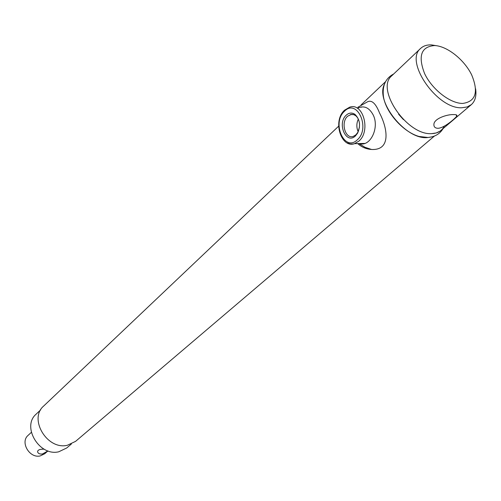 <?xml version="1.0" encoding="UTF-8"?>
<svg xmlns="http://www.w3.org/2000/svg" width="501" height="501" viewBox="0 0 501 501"><rect width="100%" height="100%" fill="white"/><g stroke="black" fill="none" stroke-linecap="round" stroke-linejoin="round"><path stroke-width="0.75" d="M453.881 114.591C456.442 114.56 457.394 115.092 456.737 116.182C455.096 118.518 444.074 128.225 437.874 128.287C435.181 128.168 433.853 126.935 433.904 124.58C433.684 118.593 447.481 114.159 453.881 114.591M444.281 126.177C441.901 130.936 437.686 133.423 431.637 133.623C407.019 135.639 375.024 88.527 391.92 75.651L391.788 75.776C375.174 88.84 407.131 135.633 431.637 133.623L436.208 132.965L440.035 131.181L471.241 104.715M475.618 88.783C476.633 95.829 475.211 101.108 471.36 104.615L467.164 106.963L461.872 107.753C437.223 109.324 404.082 61.316 420.589 48.453C423.314 45.892 426.952 44.708 431.505 44.908L436.91 45.779M434.643 45.547C421.159 46.599 417.809 55.943 424.591 73.572C432.006 89.372 450.161 103.532 462.673 103.438C475.768 101.578 478.762 92.052 471.66 74.868C464.27 59.688 447.193 46.086 434.643 45.547M398.602 114.234L403.437 119.607L398.602 114.234M43.787 405.923L43.662 406.042C28.4 418.886 47.213 450.305 67.353 445.276L75.588 441.356L434.398 136.065M383.528 97.156C386.221 113.026 403.593 132.239 419.068 136.466L426.94 137.637L431.693 136.911L426.94 137.637C405.434 139.441 375.186 101.34 384.417 84.243C382.883 87.813 382.589 92.115 383.528 97.156C382.019 86.047 385.407 78.319 393.692 73.966M31.344 432.363L28.112 435.35C19.902 442.145 29.559 458.603 40.23 455.923L44.733 453.737L47.852 451.019M47.958 450.931L42.416 454.012C39.516 454.238 37.901 453.436 37.575 451.601C37.851 449.867 40.036 449.059 44.132 449.178M36.254 414.039L36.135 414.158C21.405 426.551 39.379 456.674 58.761 451.783L66.714 447.982L71.355 444.03M355.472 135.896C346.229 145.033 336.735 123.503 346.229 115.18C349.097 112.644 352.04 112.393 355.046 114.435C359.943 119.382 360.801 125.607 357.633 133.103L355.472 135.896M359.511 123.722C359.092 120.071 357.764 117.353 355.522 115.568L353.362 114.504L351.445 114.353L347.606 116.226C340.436 122.382 345.239 139.466 353.311 136.372L355.904 134.819L357.839 132.314L359.467 127.129M358.152 131.713C356.374 127.548 356.424 123.359 358.303 119.15M359.461 143.549C370.076 147.263 379.67 127.893 373.239 115.048C369.156 107.421 363.889 105.172 357.445 108.297M357.745 143.587C361.641 147.15 366.237 149.11 371.542 149.467C391.701 150.525 387.223 127.429 379.57 113.076C375.744 103.3 371.642 99.586 367.271 101.941L357.877 107.258M361.628 106.882L361.277 107.27M364.741 143.436L354.595 143.655C341.262 148.609 332.263 121.11 344.531 110.195L349.566 107.233C363.043 101.922 371.147 131.087 358.873 141.113L354.595 143.655L353.017 144.012L350.362 143.994L347.287 142.954M357.251 139.879C370.84 128.394 357.075 98.014 344.481 111.26C331.443 122.758 344.45 152.398 357.251 139.879M456.737 116.182L456.067 114.792M391.788 75.776L420.589 48.453M43.662 406.042L338.626 126.208M361.058 104.928L385.519 81.719M36.135 414.158L40.669 409.862M350.299 114.591L355.234 114.579M355.522 115.568L355.046 114.435M357.839 132.314L357.633 133.103M358.96 143.562L364.922 147.256L371.542 149.467M419.068 136.466L427.841 137.462C434.618 136.986 439.665 134.086 442.978 128.763"/></g></svg>
